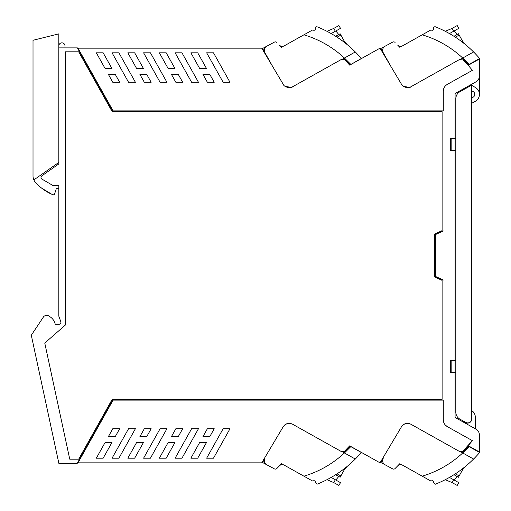 <?xml version="1.0" encoding="UTF-8"?>
<svg xmlns="http://www.w3.org/2000/svg" width="511" height="511" viewBox="0 0 511 511"><rect width="100%" height="100%" fill="white"/><g stroke="black" fill="none" stroke-linecap="round" stroke-linejoin="round"><path stroke-width="0.77" d="M56.434 188.259L54.428 194.442L56.434 188.259L58.822 188.259L58.822 185.55L58.822 316.181L60.803 321.636A1.967 1.967 0 0 1 58.957 324.268L55.226 324.268A11.791 11.791 0 0 0 49.184 316.283A3.947 3.947 0 0 0 43.346 317.114L31.484 334.961A0.786 0.786 0 0 0 31.369 335.561L58.874 463.394L77.212 463.394L112.65 400.113L443.286 400.113L443.286 419.767C443.388 422.776 444.73 425.063 447.304 426.621L472.368 440.661L463.004 451.028L459.517 451.475L410.806 424.194C407.05 422.533 403.958 423.357 401.537 426.679L380.024 462.838L349.709 445.86L344.721 451.028L341.865 451.737L341.233 451.475L292.522 424.194C288.76 422.533 285.675 423.357 283.247 426.679L261.734 462.838L77.972 462.838L113.103 400.113M464.85 449.987A101.389 101.389 0 0 1 462.123 452.625L468.408 446.237L467.91 445.956A101.434 101.434 0 0 0 467.993 445.86A101.434 101.434 0 0 0 472.368 440.661L447.304 426.621C444.73 425.063 443.388 422.776 443.286 419.767L443.286 400.113M443.286 110.887L443.286 91.233C443.388 88.224 444.73 85.937 447.304 84.379C444.73 85.937 443.388 88.224 443.286 91.233L443.286 110.887L112.65 110.887L77.372 47.881L58.822 47.881L58.822 163.948L41.832 175.841A1.967 1.967 0 0 0 41.979 179.15L53.061 185.55L58.822 185.55M63.096 327.04A6.285 6.285 0 0 0 63.115 327.021L65.242 325.162L63.096 327.04L65.242 325.162L65.242 51.809L78.668 51.809L112.19 111.673L442.111 111.673L442.111 230.621L434.644 234.102L434.644 276.898L442.111 280.379L442.111 399.327L112.19 399.327L78.668 459.191L69.752 459.191L44.764 343.053L63.115 327.021M58.822 45.913A3.085 3.085 0 0 1 61.908 42.835A3.085 3.085 0 0 1 64.986 45.92L64.986 47.881M455.863 372.608L450.357 372.608L451.149 372.608L451.149 360.619L450.357 360.619L450.357 372.608L450.357 360.619L455.077 360.619L455.077 417.461L475.926 429.138A6.879 6.879 0 0 1 479.439 435.136L479.439 451.986L469.437 446.384A1.182 1.182 0 0 1 469.124 444.583L469.66 443.963M455.863 138.392L450.357 138.392L450.357 150.381L451.149 150.381L451.149 138.392L450.357 138.392L450.357 150.381L455.077 150.381L455.077 372.608M469.124 66.417A101.402 101.402 0 0 1 470.899 68.512A101.402 101.402 0 0 0 469.124 66.417A1.182 1.182 0 0 1 469.437 64.616L479.439 59.014L479.439 75.864A6.879 6.879 0 0 1 475.926 81.862L455.077 93.539L455.077 150.381L455.863 150.381M54.428 194.442L53.361 194.915A0.786 0.786 0 0 0 54.428 194.442L53.361 194.915L51.828 194.244A47.159 47.159 0 0 1 36.396 183.334A9.824 9.824 0 0 1 35.827 182.797M36.396 183.334A9.824 9.824 0 0 1 33.017 175.925L33.017 40.286L58.822 33.854L58.822 47.881M58.822 163.948L58.822 162.421L33.86 179.898M51.828 194.244L41.793 188.259M349.703 65.127L361.341 58.484A113.966 113.966 0 0 0 355.298 51.956L344.44 58.037L350.821 64.373M112.062 52.812L118.903 52.812L135.402 82.271L128.561 82.271L112.062 52.812M213.489 52.812L229.988 82.271L223.147 82.271L206.648 52.812L213.489 52.812M127.82 52.812L134.661 52.812L143.444 68.493L136.609 68.493L127.82 52.812M143.591 52.812L150.432 52.812L166.931 82.271L160.09 82.271L143.591 52.812M159.349 52.812L166.19 52.812L174.973 68.493L168.138 68.493L159.349 52.812M175.12 52.812L181.961 52.812L198.46 82.271L191.619 82.271L175.12 52.812M190.878 52.812L197.719 52.812L206.501 68.493L199.667 68.493L190.878 52.812M139.918 74.408L146.753 74.408L151.16 82.271L144.319 82.271L139.918 74.408M171.447 74.408L178.282 74.408L182.689 82.271L175.848 82.271L171.447 74.408M202.976 74.408L207.377 82.271L214.218 82.271L209.81 74.408L202.976 74.408M113.103 110.887L77.972 48.162L261.734 48.162L283.247 84.321C284.052 87.26 291.244 88.697 292.522 86.806L341.233 59.525A2.945 2.945 0 0 1 341.865 59.263L344.721 59.972A101.389 101.389 0 0 1 349.709 65.14L380.024 48.162L401.537 84.321C402.342 87.26 409.528 88.697 410.806 86.806L459.517 59.525L463.004 59.972A101.434 101.434 0 0 1 472.368 70.339L447.304 84.379L472.368 70.339A101.434 101.434 0 0 0 470.906 68.525A1.967 1.967 0 0 0 470.899 68.512M79.505 51.7L79.882 51.566M103.158 52.812L96.317 52.812L105.1 68.493L111.941 68.493L103.158 52.812M115.275 74.408L108.389 74.408L112.79 82.271L119.676 82.271L115.275 74.408M467.993 65.14L468.951 65.14M119.676 428.729L112.79 428.729L108.389 436.592L115.275 436.592L119.676 428.729M111.941 442.507L105.1 442.507L96.317 458.188L103.158 458.188L111.941 442.507M213.489 458.188L229.988 428.729L223.147 428.729L206.648 458.188L213.489 458.188M202.976 436.592L207.377 428.729L214.218 428.729L209.81 436.592L202.976 436.592M190.878 458.188L197.719 458.188L206.501 442.507L199.667 442.507L190.878 458.188M175.12 458.188L181.961 458.188L198.46 428.729L191.619 428.729L175.12 458.188M171.447 436.592L178.282 436.592L182.689 428.729L175.848 428.729L171.447 436.592M159.349 458.188L166.19 458.188L174.973 442.507L168.138 442.507L159.349 458.188M143.591 458.188L150.432 458.188L166.931 428.729L160.09 428.729L143.591 458.188M139.918 436.592L146.753 436.592L151.16 428.729L144.319 428.729L139.918 436.592M127.82 458.188L134.661 458.188L143.444 442.507L136.609 442.507L127.82 458.188M112.062 458.188L118.903 458.188L135.402 428.729L128.561 428.729L112.062 458.188M289.143 423.319L291.219 423.638A8.642 8.642 0 0 0 284.876 424.813L286.92 423.696M407.433 423.319L409.503 423.638A8.642 8.642 0 0 0 403.166 424.813L405.21 423.696M461.222 451.839L463.004 451.028M79.505 459.3L79.882 459.434M467.929 445.828L467.993 445.86A101.434 101.434 0 0 0 470.906 442.475A1.967 1.967 0 0 1 470.899 442.488A101.402 101.402 0 0 1 469.124 444.583A101.434 101.434 0 0 0 470.906 442.475M468.951 445.86L467.993 445.86M347.078 44.514A11.791 11.791 0 0 1 344.35 41.289L340.134 33.758L335.65 36.268M347.167 44.591L344.293 41.187L347.122 44.559L345.551 43.001M344.35 41.289L343.545 41.736M347.033 61.48A101.389 101.389 0 0 0 343.839 58.375L350.124 64.763A101.389 101.389 0 0 0 347.135 61.588M342.447 59.155L344.44 58.037C332.725 47.172 319.222 39.43 303.924 34.825L308.389 32.321M281.555 47.351L279.453 45.185A3.928 3.928 0 0 0 284.186 45.875L312.355 30.098L313.186 30.143C314.738 30.513 315.428 29.983 315.261 28.539C315.025 27.275 315.626 26.693 317.063 26.789A113.966 113.966 0 0 1 355.298 51.956L344.44 58.037M266.806 46.207L274.452 42.094L266.806 46.207C264.385 47.836 263.759 49.989 264.922 52.665L273.002 67.094L262.577 48.475L274.452 42.094A1.967 1.967 0 0 1 276.79 42.458M264.685 53.118L265.056 52.908M291.219 87.368L285.208 86.385M287.214 87.221L289.137 87.528M279.453 45.185A3.928 3.928 0 0 0 284.186 45.875M335.842 30.967L338.761 34.531L340.134 33.758L338.761 34.531M335.35 31.241L340.492 28.361L338.914 25.55L333.76 28.405L335.35 31.241L331.173 33.579M326.944 31.292L332.744 28.859A19.648 19.648 0 0 0 333.76 28.405M465.361 44.514A11.791 11.791 0 0 1 462.64 41.289L458.424 33.758L453.96 36.287M468.785 47.44L469.628 48.194M465.412 44.559L462.576 41.187L465.412 44.559L463.835 43.001M462.64 41.289L461.835 41.736M479.625 58.484A113.966 113.966 0 0 0 473.582 51.956L462.723 58.037L469.104 64.373L479.631 58.484M467.91 65.044L468.408 64.763A101.389 101.389 0 0 0 462.123 58.375L468.408 64.763L469.104 64.373M460.73 59.155L462.723 58.037C451.009 47.172 437.505 39.43 422.207 34.825L426.672 32.321M399.845 47.351L397.737 45.185A3.928 3.928 0 0 0 402.476 45.875L430.639 30.098L431.469 30.143C433.021 30.513 433.711 29.983 433.545 28.539C433.309 27.275 433.909 26.693 435.353 26.789A113.966 113.966 0 0 1 473.582 51.956L462.723 58.037M385.09 46.207L392.742 42.094L385.09 46.207C382.669 47.836 382.043 49.989 383.205 52.665L391.285 67.094L380.861 48.475L392.742 42.094A1.967 1.967 0 0 1 395.073 42.458M382.975 53.118L383.346 52.908M409.503 87.368L403.498 86.385M405.498 87.221L407.465 87.528M454.132 30.967L457.045 34.531L458.424 33.758L457.045 34.531M453.634 31.241L458.776 28.361L457.204 25.55L452.043 28.405L453.634 31.241L449.456 33.579M445.228 31.292L451.028 28.859A19.648 19.648 0 0 0 452.043 28.405M345.551 467.999L347.122 466.441C352.724 461.644 352.724 461.644 347.122 466.441L344.293 469.813L340.134 477.242L338.761 476.469L335.842 480.033M349.626 445.956L361.341 452.516A113.966 113.966 0 0 1 355.298 459.044L344.44 452.963L350.821 446.627M343.545 469.264L344.35 469.711A11.791 11.791 0 0 1 347.078 466.486M346.567 449.987A101.389 101.389 0 0 1 343.839 452.625L350.124 446.237M262.577 462.525L264.922 458.335A4.714 4.714 0 0 0 266.806 464.793L262.577 462.525M281.555 463.649L276.79 468.542A1.967 1.967 0 0 1 274.452 468.906L266.806 464.793M342.447 451.845L355.298 459.044A113.966 113.966 0 0 1 317.063 484.211L315.261 482.461C315.428 481.017 314.738 480.487 313.186 480.857L312.355 480.902L303.924 476.175L308.389 478.679M264.685 457.882L265.056 458.092M279.453 465.815A3.928 3.928 0 0 1 284.186 465.125A3.928 3.928 0 0 0 279.453 465.815L276.79 468.542M335.65 474.732L340.134 477.242M340.492 482.64L338.914 485.45L340.492 482.64L331.173 477.421M338.914 485.45L333.76 482.595A19.648 19.648 0 0 0 332.744 482.141L326.944 479.708M284.186 465.125L303.924 476.175C319.215 471.57 332.725 463.828 344.44 452.963M463.835 467.999L465.412 466.441C471.008 461.644 471.008 461.644 465.412 466.441C471.008 461.644 471.008 461.644 465.412 466.441L462.576 469.813L458.424 477.242L453.96 474.713M468.408 446.237L479.631 452.516A113.966 113.966 0 0 1 473.582 459.044L462.723 452.963L469.104 446.627M461.835 469.264L462.64 469.711A11.791 11.791 0 0 1 465.361 466.486M380.861 462.525L383.205 458.335A4.714 4.714 0 0 0 385.09 464.793L380.861 462.525M388.437 448.703L391.445 443.631M399.845 463.649L395.073 468.542A1.967 1.967 0 0 1 392.742 468.906L385.09 464.793M460.73 451.845L473.582 459.044A113.966 113.966 0 0 1 435.353 484.211L433.545 482.461C433.711 481.017 433.021 480.487 431.469 480.857L430.639 480.902L422.207 476.175L426.672 478.679M382.975 457.882L383.346 458.092M397.737 465.815A3.928 3.928 0 0 1 402.476 465.125A3.928 3.928 0 0 0 397.737 465.815L395.073 468.542M445.228 479.708L451.028 482.141A19.648 19.648 0 0 1 452.043 482.595L457.204 485.45L458.776 482.64L449.456 477.421M454.132 480.033L457.045 476.469M402.476 465.125L422.207 476.175C437.505 471.57 451.009 463.828 462.723 452.963M471.583 417.717A4.126 4.126 0 0 1 471.583 420.234L471.583 417.717A4.126 4.126 0 0 1 468.012 423.089L465.515 423.306M467.648 423.076L469.245 422.782A4.126 4.126 0 0 1 468.012 423.089M462.87 90.077L462.87 89.176L463.72 88.697L463.72 89.597M463.72 421.281L463.72 422.303L467.808 423.108M443.708 88.703L443.286 91.233C443.388 88.224 444.73 85.937 447.304 84.379L445.95 85.343M443.286 280.06L435.429 276.394L435.429 234.606L443.286 230.94M471.583 409.522L471.583 410.499A7.857 7.857 0 0 1 475.313 417.187L475.313 428.793M477.83 99.147A7.857 7.857 0 0 0 479.439 94.382L479.439 75.877M455.863 360.619L455.077 360.619M447.304 426.621L445.305 425.018M443.465 421.422L443.286 419.767M470.899 442.481A101.408 101.408 0 0 1 469.124 444.583M471.583 85.196L459.881 91.75A7.857 7.857 0 0 0 455.863 98.604L455.863 412.275A7.857 7.857 0 0 0 459.881 419.129L465.732 422.405A3.928 3.928 0 0 0 471.583 418.975L471.583 85.196L475.645 87.656A7.857 7.857 0 0 1 475.422 101.235L471.583 103.388M471.583 98.035L473.141 97.167A3.194 3.194 0 0 0 473.231 91.648L471.583 90.651M466.779 422.808L465.725 422.405M479.439 94.573A7.857 7.857 0 0 1 476.073 100.827M337.081 37.188L340.869 35.067M455.371 37.188L459.153 35.067M337.081 473.812L340.869 475.933M333.76 482.595L335.35 479.759M455.371 473.812L459.153 475.933M452.043 482.595L453.634 479.759M462.87 420.802L462.87 421.824"/></g></svg>
